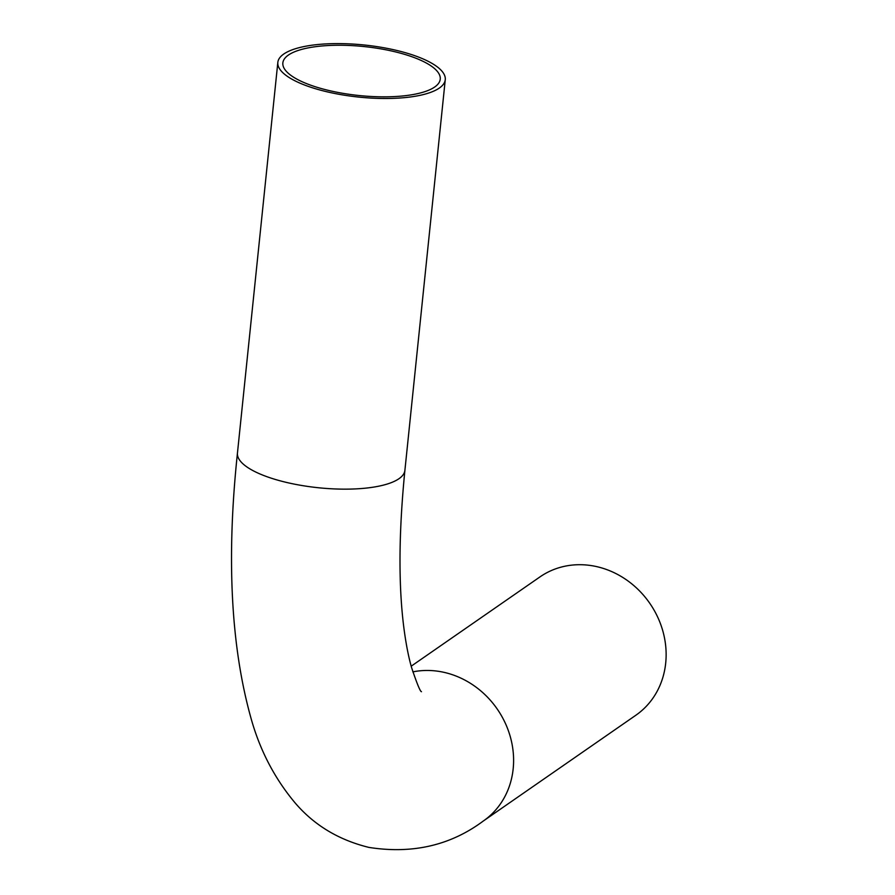 <?xml version="1.0" encoding="UTF-8"?>
<svg xmlns="http://www.w3.org/2000/svg" width="895" height="895" viewBox="0 0 895 895"><rect width="100%" height="100%" fill="white"/><g stroke="black" fill="none" stroke-linecap="round" stroke-linejoin="round"><path stroke-width="1.34" d="M332.347 91.29A79.118 24.612 -174.1 0 1 282.854 62.907A79.118 24.612 -174.1 0 1 364.075 46.562A79.118 24.612 -174.1 0 1 440.239 79.174A79.118 24.612 -174.1 0 1 332.347 91.29M392.614 49.505A84.164 26.19 5.9 0 0 277.83 62.393A84.164 26.19 5.9 0 0 358.85 97.096A84.164 26.19 5.9 0 0 445.262 79.7A84.164 26.19 5.9 0 0 392.614 49.505M482.618 821.498A84.164 75.202 -124.7 0 0 483.345 820.995L635.875 715.228A84.164 75.202 -124.7 0 0 663.15 632.138A84.164 75.202 -124.7 0 0 596.137 566.501A84.164 75.202 -124.7 0 0 539.965 576.906L411.197 666.182M277.83 62.393L237.455 453.049A84.164 26.19 5.9 0 0 318.486 487.753A84.164 26.19 5.9 0 0 404.898 470.356L445.262 79.7M237.455 453.049C226.345 557.753 230.854 646.1 250.969 718.103C259.863 750.133 274.564 778.381 295.081 802.871C314.1 825.156 338.713 840.002 368.93 847.408C412.427 854.222 450.565 845.417 483.345 820.995A84.164 75.202 -124.7 0 0 510.62 737.905A84.164 75.202 -124.7 0 0 443.607 672.257A84.164 75.202 -124.7 0 0 412.852 671.876M404.898 470.356C398.577 534.125 398.376 587.646 404.283 630.93C406.285 645.396 408.713 657.59 411.555 667.502C416.958 683.623 420.27 691.69 421.467 691.69L421.444 691.667"/></g></svg>
